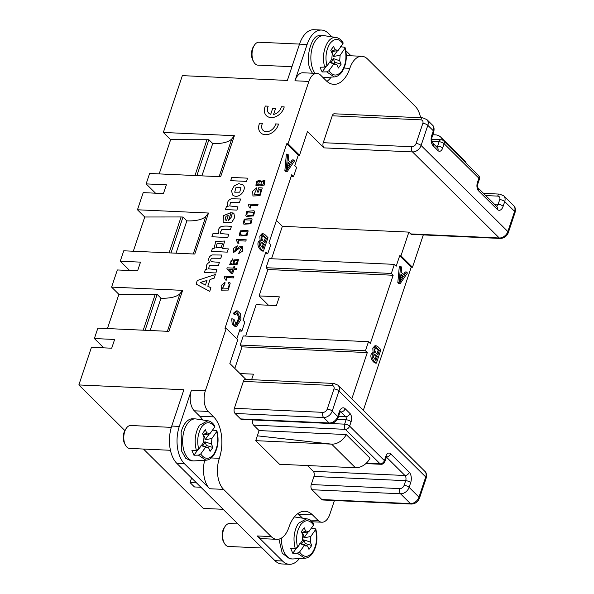 <?xml version="1.0" encoding="UTF-8"?>
<svg xmlns="http://www.w3.org/2000/svg" width="594" height="594" viewBox="0 0 594 594"><rect width="100%" height="100%" fill="white"/><g stroke="black" fill="none" stroke-linecap="round" stroke-linejoin="round"><path stroke-width="0.89" d="M466.245 163.261A13.766 10.165 -45.2 0 0 464.567 160.766L440.77 137.162A13.766 10.165 134.8 0 1 442.627 140.125M432.387 125.044C433.947 126.21 434.414 128.467 433.791 131.831A3.824 1.433 -161.5 0 0 433.323 130.762A7.648 5.65 -45.2 0 0 432.387 125.044L426.893 119.602A7.648 5.65 134.8 0 1 427.836 125.319L421.087 145.493A7.648 5.65 134.8 0 1 412.511 151.923L499.279 237.986A3.824 2.146 -87.4 0 0 500.23 238.446L411.664 234.385A3.824 2.146 -87.4 0 1 410.714 233.932L408.887 232.113L400.957 255.814L412.488 267.255L423.307 234.92M346.332 55.762A22.943 12.86 92.6 0 1 347.95 55.65L361.865 56.289A22.943 12.86 92.6 0 1 367.567 59.036L415.161 106.244A22.943 12.86 -87.4 0 1 420.597 117.746M361.865 56.289A22.943 12.86 92.6 0 0 349.829 68.317A30.591 17.152 -87.4 0 1 333.783 84.348A30.591 17.152 -87.4 0 1 326.188 80.687L320.693 75.238A15.296 8.576 92.6 0 0 316.892 73.411A15.296 8.576 92.6 0 0 308.873 81.423L288.008 143.793L286.739 143.733L298.27 155.175L294.787 165.592L296.614 167.411L293.577 176.485L291.179 176.373M433.791 131.831L432.209 136.538A3.824 1.433 18.5 0 0 431.749 135.469L433.323 130.762L427.836 125.319A3.824 1.433 -161.5 0 0 422.839 123.359A3.824 2.821 -45.2 0 0 420.804 119.847L332.239 115.793L323.24 142.694A3.824 2.146 -87.4 0 0 323.945 147.869L307.469 131.526L299.539 155.227L288.008 143.793M332.239 115.793A3.824 2.146 -87.4 0 1 334.244 113.788L422.809 117.85A3.824 2.146 -87.4 0 0 420.804 119.847M432.774 134.875L435.127 134.831A13.766 10.165 134.8 0 1 440.77 137.162M257.343 435.825L259.095 430.576L346.235 434.57A13.766 10.165 134.8 0 1 331.63 444.141L257.343 435.825L255.724 440.666L331.63 444.141L355.427 467.745A13.766 10.165 -45.2 0 0 370.032 458.174L346.235 434.57M252.918 419.899L252.896 419.951A3.824 2.146 92.6 0 0 253.601 425.133L259.095 430.576M234.37 408.293L322.936 412.347A3.824 2.821 -45.2 0 0 327.22 409.132L333.969 388.959A3.824 2.821 -45.2 0 0 331.935 385.454A3.824 2.146 -87.4 0 1 333.939 383.449L245.374 379.388A3.824 2.146 92.6 0 0 243.369 381.393L234.37 408.293A3.824 2.146 92.6 0 0 235.076 413.469L240.57 418.919A3.824 2.146 92.6 0 0 241.52 419.371L330.078 423.433C333.954 423.277 336.657 421.332 338.172 417.604L339.746 412.904A3.824 1.433 -161.5 0 0 339.278 411.835A7.648 4.284 92.6 0 1 345.188 408.739L349.948 413.461A3.824 2.821 -45.2 0 1 345.663 416.676A2.294 1.285 -87.4 0 1 346.087 419.787L337.325 419.386M286.739 143.733L224.985 328.311L226.247 328.371L237.778 339.805L229.848 363.506L245.886 379.418M226.247 328.371L205.376 390.733A15.296 8.576 -87.4 0 0 208.204 411.442L194.283 410.803L199.777 416.253A30.591 17.152 -87.4 0 1 202.695 419.973M271.168 536.582L257.254 535.951A22.943 12.86 -87.4 0 0 262.949 538.691L276.871 539.33A22.943 12.86 92.6 0 1 271.168 536.582L223.574 489.382A22.943 12.86 -87.4 0 1 219.342 458.316A30.591 17.152 92.6 0 0 213.692 416.891L208.204 411.442M276.871 539.33A22.943 12.86 92.6 0 0 288.899 527.309A30.591 17.152 -87.4 0 1 304.945 511.278A30.591 17.152 -87.4 0 1 312.548 514.939L318.042 520.381A15.296 8.576 92.6 0 0 321.837 522.215A15.296 8.576 92.6 0 0 329.863 514.196L334.437 500.519M307.447 465.548L313.246 471.302A3.824 2.146 -87.4 0 1 313.951 476.477L311.256 484.548A3.824 2.146 92.6 0 0 311.961 489.731L321.844 499.532A3.824 2.146 92.6 0 0 322.794 499.992L411.36 504.046C415.236 503.89 417.931 501.952 419.446 498.225L426.195 478.051A3.824 1.433 18.5 0 0 425.735 476.982L338.966 390.919L332.217 411.093L337.704 416.543A3.824 1.433 18.5 0 1 338.172 417.604M355.427 467.745L279.522 464.27L255.724 440.666M246.584 216.379L245.782 215.83L246.562 216.357L253.541 215.897L254.715 211.286L253.564 215.912L246.562 216.357M171.725 426.061L179.314 426.403A27.532 15.437 92.6 0 0 184.392 463.684L176.804 463.335A27.532 15.437 -87.4 0 1 171.725 426.061L183.873 389.746L78.861 384.934L91.461 347.282L111.702 348.21L114.627 339.471L94.387 338.543L97.869 328.118L168.911 331.37L182.633 290.355L111.598 287.102L117.33 269.958L137.578 270.886L140.503 262.14L120.255 261.212L123.745 250.794L194.787 254.046L208.509 213.031L137.466 209.779L143.206 192.627L163.447 193.555L166.372 184.816L146.131 183.888L149.621 173.463L220.656 176.722L234.385 135.699L163.343 132.447L182.351 75.631L287.362 80.442L299.51 44.127A27.532 15.437 -87.4 0 1 313.951 29.7L321.547 30.049A27.532 15.437 92.6 0 0 307.105 44.476L294.958 80.784L308.873 81.423M179.314 426.403L191.461 390.095A15.296 8.576 92.6 0 0 194.283 410.803M226.633 280.078L226.054 277.539L233.479 277.881L233.895 276.641L233.501 277.895L226.076 277.561L226.648 280.101L225.505 280.026L226.648 280.101M232.551 273.775L234.014 269.401L236.286 269.505L236.702 268.265L236.301 269.52L234.029 269.416L232.566 273.789L231.482 273.723L232.566 273.789M234.897 266.817L234.452 268.161L234.897 266.817M236.976 247.097L234.385 251.604L237.31 245.812L233.732 248.21L233.405 252.621L239.471 248.099L241.884 247.26L238.476 253.697L242.352 251.277L242.827 246.228L238.929 246.956L234.37 251.596M242.827 246.228L242.367 251.292L238.491 253.712M241.892 247.267L239.486 248.114L233.427 252.636M227.272 252.131L211.457 251.411L227.272 252.131L228.334 248.893L222.564 248.626L224.673 241.023L222.609 248.634M214.13 248.463L212.444 248.389L211.442 251.388M231.437 226.403C226.425 225.883 222.899 225.987 220.842 226.715C218.236 228.638 217.553 230.999 218.807 233.806L212.994 233.539L211.91 236.768L227.725 237.489L228.801 234.266L220.983 233.613L220.181 232.64L221.956 229.425L230.361 229.626L231.437 226.403L230.375 229.64L221.978 229.44L220.196 232.655L220.998 233.628M228.801 234.266L227.747 237.511L211.91 236.768M264.961 180.316L264.315 185.031L260.009 185.929L264.3 185.016L264.961 180.316L260.484 181.549L260.075 180.353L256.467 181.267L255.917 185.335L258.405 185.484L259.541 184.378L260.009 185.929M259.563 184.392L258.42 185.499L255.932 185.343M260.083 180.368L260.506 181.519M278.482 124.049A11.472 8.472 134.8 0 1 270.693 133.494A11.472 8.472 134.8 0 1 260.625 132.774A11.472 8.472 134.8 0 1 259.6 123.188L262.466 123.314A8.026 5.933 -45.2 0 0 263.045 130.331A8.026 5.933 -45.2 0 0 270.248 130.762A8.026 5.933 -45.2 0 0 275.616 123.916L278.497 124.072A11.472 8.472 134.8 0 1 270.716 133.516A11.472 8.472 134.8 0 1 260.64 132.789A11.472 8.472 134.8 0 1 260.632 132.781M262.481 123.337L262.466 123.314A8.026 5.933 -45.2 0 0 263.053 130.338M275.542 108.568L273.552 114.442A8.026 5.933 -45.2 0 0 281.348 106.772L284.214 106.905A11.472 8.472 134.8 0 1 276.433 116.35A11.472 8.472 134.8 0 1 266.357 115.622A11.472 8.472 134.8 0 1 265.332 106.036L268.221 106.185A8.026 5.933 -45.2 0 0 268.792 113.187A8.026 5.933 -45.2 0 0 270.708 114.308L272.676 108.42L275.527 108.553L273.582 114.434M284.236 106.92L284.214 106.905A11.472 8.472 134.8 0 1 276.448 116.365A11.472 8.472 134.8 0 1 266.379 115.644A11.472 8.472 134.8 0 1 266.372 115.637L266.357 115.622M247.594 178.178L246.517 181.4L230.687 180.658L246.517 181.4L247.579 178.163L231.764 177.435L230.687 180.658M232.922 195.292L232.907 195.278C239.412 199.458 246.562 189.553 243.607 185.618C246.577 189.568 239.434 199.48 232.922 195.292L232.907 195.278M243.005 184.838L243.629 185.64L243.005 184.838L238.795 183.672L234.177 185.937L231.563 190.667L232.514 194.943M259.422 189.137L258.427 192.1L257.313 192.055L258.427 192.1L259.4 189.122L261.174 189.219M262.258 187.942L260.046 195.656L252.933 196.02L260.031 195.634L262.258 187.942L258.717 187.763L257.313 192.055M256.578 189.041L256.675 187.823L256.601 189.055L253.913 194.921L256.601 189.055M240.607 198.997L231.385 198.752C227.747 200.23 226.663 202.866 228.118 206.653L226.44 206.578L225.438 209.571L236.895 210.09L237.971 206.875L229.774 205.962L230.39 202.465L239.545 202.235L240.607 198.997L239.545 202.235L230.413 202.472L229.789 205.97M237.971 206.875L236.909 210.113L225.438 209.571M231.979 216.364L231.266 215.934L231.964 216.357L228.467 220.552L231.17 212.474L228.49 220.552M233.91 213.476L234.652 217.597L231.905 222.141L223.092 222.579L231.883 222.126L234.63 217.575L233.895 213.461L232.826 212.726L231.244 215.912M248.158 230.873L247.007 235.499L240.028 235.967L239.226 235.417L240.006 235.944L246.993 235.484L248.158 230.873L247.371 230.346L240.31 230.88L239.226 235.417M238.951 243.258L238.38 240.719L245.797 241.06L246.235 239.842L245.819 241.075L238.394 240.741L238.966 243.28L237.823 243.213L238.966 243.28M232.558 258.88L232.261 260.135L231.103 260.558L232.239 260.113L229.655 264.419L236.999 264.657L238.506 259.608L233.85 259.934L233.078 264.233L230.539 263.439L231.088 260.536L230.546 263.446M238.506 259.608L237.013 264.679L229.663 264.434M215.882 272.965L204.425 272.438L215.882 272.965L216.959 269.743L208.643 268.8L209.326 265.577L218.325 265.585L209.348 265.592L208.657 268.807M219.401 262.362L218.347 265.607L219.401 262.362L211.62 261.739C210.321 260.536 210.417 259.355 211.917 258.19L220.775 258.256L221.874 255.056L220.797 258.279L211.939 258.212C210.432 259.37 210.335 260.551 211.642 261.754M210.031 279.477L214.115 278.178L215.362 274.51L214.13 278.192L210.046 279.499L207.803 286.211L210.046 279.499M210.929 287.771L209.719 291.372L196.102 284.095L209.719 291.372L210.929 287.771M225.007 282.306L221.139 285.558L221.428 290.139L228.23 290.065L230.227 283.078L228.942 282.313L228.178 283.635L229.262 284.236L228.244 288.714L222.312 288.981L225.007 282.306L224.874 283.65L222.327 288.988M229.277 284.244L228.178 283.635M230.227 283.078L228.252 290.08L221.436 290.147M250.75 208.004L250.178 205.465L257.596 205.799L258.034 204.581L257.618 205.821L250.193 205.479L250.765 208.019L249.621 207.952L250.765 208.019M252.094 219.127L250.943 223.752L243.956 224.213L243.169 223.678L243.941 224.198L250.92 223.73L252.094 219.127L251.307 218.599L244.245 219.134L243.176 223.686M78.861 384.934L124.837 430.539M143.503 449.057L203.341 508.405L223.151 509.31M262.199 251.039C257.566 248.559 256.43 241.283 260.15 240.629L259.838 236.085L262.006 233.709L263.268 233.761L265.169 234.875L267.961 237.652L263.461 251.099L262.199 251.039M236.813 338.847L239.998 329.328L241.832 331.14L239.434 331.029M293.577 176.485L291.751 174.673L268.911 242.924L270.745 244.735L267.708 253.816L265.874 251.997L243.035 320.248L244.869 322.067L241.832 331.14M290.511 162.452L292.203 159.897L293.466 159.957L294.498 160.974L287.184 171.636L285.922 171.577L284.875 170.545L286.382 154.121L287.644 154.18L288.751 155.272L288.238 160.194L291.298 163.231L293.466 159.957M235.736 324.703L238.736 318.02L236.984 312.941M232.945 318.904L234.036 319.438L236.367 324.881L240.021 317.849L237.622 312.815L235.484 314.701L234.214 314.642L233.397 313.231L236.271 310.885L237.533 310.944L240.607 313.929L240.964 319.394L236.434 326.641L233.479 324.183L232.945 318.904L231.682 318.852L232.217 324.124L235.172 326.581L236.434 326.641M375.148 363.068C370.515 360.58 369.379 353.311 373.099 352.658L372.787 348.114L374.955 345.73L376.217 345.79L378.118 346.903L380.91 349.673L376.41 363.12L375.148 363.068M376.41 363.12C371.785 360.64 370.641 353.371 374.369 352.71L374.294 352.71M391.335 273.44L393.161 275.26L267.909 269.52L266.082 267.708L391.335 273.44L394.371 264.367L396.198 266.179L399.688 255.762L411.219 267.196L363.335 410.306M393.161 275.26L370.329 343.51L368.495 341.691L365.459 350.772L240.206 345.032L243.243 335.959L368.495 341.691M351.804 398.871L367.292 352.584L365.459 350.772M403.46 274.48L405.153 271.926L406.415 271.985L407.447 273.002L400.133 283.665L398.871 283.605L397.824 282.566L399.331 266.149L400.594 266.209L401.7 267.3L401.188 272.223L404.247 275.26L406.415 271.985M267.909 269.52L259.081 295.916L279.321 296.844L276.396 305.583L256.155 304.655L245.649 336.063M394.371 264.367L269.119 258.628L266.082 267.708M367.292 352.584L242.04 346.851L240.206 345.032M234.816 368.436L242.04 346.851M251.604 379.677L253.452 374.168L239.976 373.552M267.708 253.816L265.303 253.705M259.081 295.916L268.458 305.219M276.433 220.433L282.365 226.321L271.517 258.739M146.131 183.888L155.509 193.191M159.177 173.901L170.634 139.679L163.343 132.447M312.838 522.846L313.179 521.814M411.219 267.196L412.488 267.255M129.641 270.522L120.255 261.212M133.308 251.232L144.758 217.003L137.466 209.779M103.764 347.846L94.387 338.543M111.598 287.102L118.882 294.334L107.432 328.556M299.539 155.227L298.27 155.175M331.177 77.109A30.591 17.152 -87.4 0 1 326.945 81.393M316.892 73.411L302.977 72.772A15.296 8.576 92.6 0 0 294.958 80.784M351.017 55.791L345.864 50.683M342.107 46.956L341.268 46.117M331.92 36.843L328.385 33.346A27.532 15.437 92.6 0 0 321.547 30.049M193.265 253.98L205.843 216.372L208.509 213.031M176.032 253.185L186.85 220.871A45.879 17.189 -161.5 0 0 205.843 216.372M170.99 252.955L183.004 217.055L186.85 220.871M169.097 252.866L181.103 216.966L183.004 217.055M144.758 217.003L181.103 216.966M234.385 135.699L231.719 139.041A45.879 17.189 18.5 0 1 212.719 143.54L208.88 139.731L170.634 139.679M206.979 139.642L194.966 175.542M208.88 139.731L196.866 175.631M212.719 143.54L201.908 175.861M231.719 139.041L219.134 176.648M282.365 226.321L408.887 232.113M399.688 255.762L400.957 255.814M184.392 463.684L209.66 488.743A22.943 12.86 92.6 0 1 204.663 460.283M176.804 463.335L274.925 560.654L282.514 561.003A27.532 15.437 92.6 0 0 289.352 564.3A27.532 15.437 92.6 0 0 299.369 558.575M257.254 535.951L282.514 561.003M118.882 294.334L155.234 294.297L143.221 330.197M155.234 294.297L157.128 294.386L145.122 330.286M157.128 294.386L160.974 298.195L150.163 330.516M160.974 298.195A45.879 17.189 -161.5 0 0 179.975 293.696L167.389 331.303M179.975 293.696L182.633 290.355M302.524 518.168L298.634 514.3A30.591 17.152 92.6 0 0 297.869 513.587M400.096 279.522L402.22 276.373L400.891 275.052M403.489 276.433L401.002 273.968L400.111 281.756L403.489 276.433L402.22 276.373M400.133 283.665L399.086 282.625L397.824 282.566M399.086 282.625L400.594 266.209M287.147 167.493L289.271 164.345L287.942 163.023M290.54 164.404L288.053 161.939L287.162 169.728L290.54 164.404L289.271 164.345M287.184 171.636L286.145 170.597L284.875 170.545M286.145 170.597L287.644 154.18M376.9 353.965L378.148 350.245L375.646 347.846M379.41 350.297L376.225 347.713C373.982 349.428 374.532 351.834 377.866 354.922L379.41 350.297L378.148 350.245M376.225 347.713L376.908 347.898L375.876 347.854M375.007 359.622L376.069 356.452L373.916 354.366M377.339 356.511L374.495 354.121L373.195 356.749L375.972 360.573L377.339 356.511L376.069 356.452M374.369 352.71L374.049 348.173L376.217 345.79M263.951 241.944L265.199 238.216L262.697 235.818M266.461 238.276L263.276 235.692C261.033 237.407 261.583 239.805 264.917 242.894L266.461 238.276L265.199 238.216M263.276 235.692L263.959 235.877L262.927 235.825M262.058 247.594L263.12 244.424L260.966 242.345M264.389 244.483L261.546 242.092L260.246 244.721L263.023 248.552L264.389 244.483L263.12 244.424M263.461 251.099C258.836 248.619 257.699 241.342 261.419 240.689L261.1 236.145L263.268 233.761M235.484 314.701L234.66 313.29L233.397 313.231M234.66 313.29L237.533 310.944M268.198 106.17A8.026 5.933 -45.2 0 0 268.785 113.179M258.739 184.125L256.801 184.259L257.417 181.667L259.37 181.534L258.739 184.125M259.378 181.541L257.432 181.69L256.808 184.266M262.778 184.927L260.766 184.756L261.553 181.556L264.115 181.4L262.778 184.927M264.13 181.408L261.575 181.578L260.773 184.764M240.949 187.697L235.944 187.711L240.934 187.682L239.724 192.166L234.719 192.181L235.922 187.689L234.727 192.196M259.4 189.122L261.167 189.204L259.875 194.335L253.898 194.914M256.675 187.823L252.71 191.209L252.94 196.027M226.002 216.216L228.237 215.585L226.626 220.404L225.074 219.862L226.002 216.216L225.081 219.869M228.259 215.607L226.017 216.238M231.17 212.474L223.53 215.644L223.099 222.587M220.983 233.613L220.56 233.308M246.324 234.727C244.023 235.424 241.921 235.313 240.028 234.378L241.053 231.578L247.26 231.838L246.324 234.727M240.05 234.392L241.067 231.601L247.267 231.846M246.213 239.82L236.687 239.382L236.419 240.184L237.823 243.213M221.168 247.772L215.926 247.75L217.07 243.696L222.401 243.778L221.168 247.772M222.416 243.785L217.092 243.718L215.934 247.765M227.257 252.116L228.334 248.893M224.695 241.045L215.741 241.409L214.078 248.418M236.961 247.082L237.296 245.797M237.645 260.625L234.637 260.662L237.637 260.618L236.204 263.907L233.865 263.714L234.623 260.647L233.873 263.721M221.852 255.034L212.043 254.923C208.858 256.526 207.974 258.984 209.385 262.288C206.289 264.167 205.479 266.572 206.964 269.528L205.398 269.453L204.403 272.423M215.86 272.95L216.936 269.728M211.62 261.739L211.122 261.405M232.937 269.364L228.683 269.171L231.89 272.505L228.668 269.156L232.945 269.349L231.89 272.505M236.702 268.265L234.43 268.161M234.882 266.795L233.813 266.751L233.36 268.109L227.212 267.827L226.871 268.837L231.482 273.723M233.895 276.641L224.369 276.203L224.101 277.004L225.505 280.026M206.987 280.479L200.386 282.506M200.356 282.492L206.994 280.45L205.465 285.031L200.356 282.492M215.347 274.487L197.282 280.494L196.079 284.081M210.907 287.756L207.781 286.204M197.668 450.052L193.934 455.227L191.914 450.482L196.369 450.393L198.693 449.242L203.519 442.56L204.017 437.006L202.547 433.546L205.331 429.692L206.801 433.152L202.948 434.489M207.276 432.967L209.897 433.724L214.724 427.041L214.872 426.136M204.885 441.788L211.419 444.022L212.89 447.482L210.105 451.336L208.635 447.876L202.101 445.641A5.413 3.037 92.6 0 0 204.796 442.181A5.413 3.037 92.6 0 0 204.885 441.788L206.46 445.485L205.494 446.822M212.89 447.482L206.46 445.485M212.132 430.019L216.171 430.502L216.966 431.207L211.917 438.469L211.419 444.022M296.517 548.099L292.783 553.274L290.77 548.529L295.225 548.433L297.549 547.282L302.376 540.607L302.866 535.053L301.396 531.593L304.18 527.732L305.65 531.192L301.797 532.536M306.125 531.014L308.754 531.771L313.58 525.089L313.729 524.183M303.742 539.827L310.276 542.062L311.746 545.522L308.962 549.383L307.484 545.923L300.958 543.688A5.413 3.037 92.6 0 0 303.653 540.228A5.413 3.037 92.6 0 0 303.742 539.827L305.316 543.532L304.343 544.869M311.746 545.522L305.316 543.532M310.989 528.066L315.028 528.549L315.822 529.254L310.766 536.516L310.276 542.062M224.339 543.243L223.552 541.795A9.556 5.361 -87.4 0 1 222.594 531.526A9.556 5.361 -87.4 0 1 224.19 527.739L225.111 526.373A11.472 6.43 92.6 0 0 223.196 530.917A11.472 6.43 92.6 0 0 224.339 543.243A11.472 6.43 92.6 0 0 228.549 546.465L262.169 548.01M125.49 445.196L124.695 443.755A9.556 5.361 -87.4 0 1 123.738 433.486A9.556 5.361 -87.4 0 1 125.341 429.7L126.262 428.333A11.472 6.43 92.6 0 0 124.339 432.878A11.472 6.43 92.6 0 0 125.49 445.196A11.472 6.43 92.6 0 0 129.7 448.418L170.433 450.289M211.917 438.469L205.064 439.812C204.96 437.436 204.291 435.862 203.044 435.068L209.897 433.724M208.635 447.876L206.415 447.913L205.531 447.304L200.713 453.987L198.403 455.138L193.934 455.227M201.002 445.433L205.531 447.304M310.766 536.516L303.92 537.852C303.816 535.484 303.14 533.902 301.901 533.115L308.754 531.771M307.484 545.923L305.264 545.96L304.388 545.351L299.562 552.026L297.26 553.177L292.783 553.274M299.851 543.48L304.388 545.351M237.89 523.93L229.603 523.552A11.472 6.43 92.6 0 0 225.111 526.373M171.31 427.361L130.747 425.504A11.472 6.43 92.6 0 0 126.262 428.333M209.392 433.82L205.064 439.812M308.241 531.86L303.92 537.852M216.959 431.066C219.156 440.258 218.028 448.373 213.573 455.42C211.367 458.412 208.85 460.001 206.029 460.202L194.171 460.907A21.028 11.791 -87.4 0 1 193.473 460.914A21.028 11.791 -87.4 0 1 183.643 432.41A21.028 11.791 -87.4 0 1 195.396 418.896A21.028 11.791 -87.4 0 1 196.094 418.963L207.833 420.752L199.755 425.111A19.78 11.086 -87.4 0 0 196.131 433.397C194.765 438.446 194.847 444.112 196.369 450.393M294.364 516.951A21.028 11.791 -87.4 0 1 294.943 517.01L306.69 518.8L298.611 523.158A19.78 11.086 -87.4 0 0 294.98 531.444C293.614 536.493 293.696 542.159 295.225 548.433M315.815 529.113C318.005 538.305 316.877 546.421 312.429 553.467C310.217 556.452 307.699 558.048 304.878 558.241L293.02 558.954A21.028 11.791 -87.4 0 1 292.322 558.961A21.028 11.791 -87.4 0 1 281.482 538.06M289.352 564.3L281.764 563.951A27.532 15.437 -87.4 0 1 274.925 560.654M195.396 418.896L192.864 418.777A21.028 11.791 92.6 0 0 181.118 432.291L181.586 451.046L185.751 458.308L190.941 460.796L193.473 460.914M278.935 539.129L282.239 553.222L289.79 558.843L292.322 558.961M196.517 482.892L190.05 482.595L191.587 477.999M190.05 482.595L194.446 486.954L200.913 487.251M435.127 134.831L432.818 134.727M341.134 64.204L338.35 68.065L336.88 64.605L330.576 62.318C331.742 61.976 332.588 60.707 333.13 58.509L339.664 60.744L341.134 64.204L334.704 62.214L333.731 63.551M336.88 64.605L334.749 64.679L333.776 64.026L328.95 70.708L326.648 71.859M333.13 58.509L334.704 62.214M325.906 66.78L322.171 71.956L321.057 69.728A20.226 11.338 -87.4 0 1 320.159 67.211L324.614 67.115L326.938 65.964L331.764 59.281L332.254 53.735L330.784 50.275L333.568 46.414L335.038 49.874L331.185 51.218M253.727 61.925L252.94 60.477A9.556 5.361 -87.4 0 1 252.532 59.645A9.556 5.361 -87.4 0 1 253.579 46.421L254.499 45.055A11.472 6.43 92.6 0 0 253.244 60.922A11.472 6.43 92.6 0 0 253.727 61.925A11.472 6.43 92.6 0 0 257.945 65.147L291.958 66.706M329.239 62.162L333.776 64.026M340.377 46.748L344.416 47.23L345.211 47.936L340.154 55.19L339.664 60.744M340.154 55.19L333.308 56.534L332.729 53.564A5.413 3.037 92.6 0 0 331.482 51.908M331.289 51.789L338.142 50.445L335.365 49.74M338.142 50.445L342.968 43.77L343.117 42.865M299.524 44.09L258.991 42.233A11.472 6.43 92.6 0 0 257.803 42.367A11.472 6.43 92.6 0 0 254.499 45.055M345.203 47.795C347.393 56.979 346.265 65.102 341.817 72.149C339.605 75.134 337.088 76.73 334.266 76.923L326.633 71.859L322.171 71.956M337.63 50.542L333.308 56.534M314.983 73.322A21.028 11.791 -87.4 0 1 313.105 69.884A21.028 11.791 -87.4 0 1 321.458 35.878A21.028 11.791 -87.4 0 1 323.633 35.625A21.028 11.791 -87.4 0 1 324.331 35.692L336.078 37.481C338.832 37.927 341.171 39.709 343.087 42.82M323.633 35.625L318.926 35.766C310.937 35.492 304.796 60.477 310.573 69.773A21.028 11.791 92.6 0 0 312.451 73.203M258.011 204.566L248.485 204.128L248.218 204.923L249.621 207.952M252.881 215.139C250.579 215.837 248.478 215.726 246.584 214.79L247.616 212.013L253.824 212.258L252.881 215.139M254.729 211.308L253.928 210.759L246.866 211.301L245.782 215.83M246.584 214.79L247.609 211.991L253.816 212.251M250.26 222.973C247.95 223.678 245.857 223.559 243.963 222.624L244.988 219.825L251.195 220.084L250.26 222.973M243.978 222.646L244.995 219.847L251.203 220.092M191.461 390.095L205.376 390.733M307.105 44.476L299.51 44.127M366.29 463.194L380.115 463.832L345.329 429.336L253.601 425.133M344.075 68.05L349.829 68.317M479.358 179.269A3.824 3.824 0 0 0 478.422 175.341A3.824 2.821 -45.2 0 1 478.89 178.2A3.824 1.433 -161.5 0 1 479.358 179.269L477.895 183.643A3.824 1.433 18.5 0 0 477.428 182.573L478.89 178.2L444.112 143.703A3.824 2.821 134.8 0 0 443.644 140.845A3.824 3.824 0 0 0 441.127 139.738A3.824 2.146 92.6 0 0 439.115 141.743L432.001 141.417M431.749 135.469A7.648 4.284 92.6 0 0 433.16 145.827L437.919 150.549A6.118 3.43 92.6 0 0 442.649 148.077L444.112 143.703A3.824 1.433 -161.5 0 0 439.115 141.743L437.659 146.117L435.773 146.027M323.945 147.869L412.511 151.923A3.824 2.146 -87.4 0 1 411.798 146.748A3.824 2.821 -45.2 0 0 416.09 143.533L422.839 123.359M416.09 143.533A3.824 1.433 18.5 0 1 421.087 145.493L507.855 231.556A3.824 1.433 18.5 0 1 508.316 232.618C506.801 236.345 504.106 238.291 500.23 238.446M513.662 205.658L503.779 195.857A7.648 5.65 134.8 0 1 504.722 201.574L514.604 211.382A7.648 5.65 -45.2 0 0 513.662 205.658C515.228 206.823 515.696 209.088 515.065 212.452A3.824 1.433 -161.5 0 0 514.604 211.382L507.855 231.556A7.648 5.65 -45.2 0 1 499.279 237.986L410.714 233.932M494.379 204.15L498.151 204.321L499.725 199.614A3.824 2.821 -45.2 0 0 497.69 196.109L485.714 195.56M496.525 206.281A3.824 2.146 92.6 0 0 498.151 204.321A3.824 1.433 18.5 0 1 503.14 206.281L504.722 201.574A3.824 1.433 -161.5 0 0 499.725 199.614M497.69 196.109A3.824 2.146 -87.4 0 1 499.695 194.104L483.501 193.362M497.23 209.378L478.564 190.852A3.824 2.821 -45.2 0 0 478.103 188.008L496.77 206.526A3.824 2.821 134.8 0 1 497.23 209.378A7.648 4.284 92.6 0 0 503.14 206.281M477.428 182.573A6.118 3.43 92.6 0 0 478.564 190.852M436.932 147.178A2.294 1.285 92.6 0 0 437.659 146.117A3.824 1.433 -161.5 0 1 442.649 148.077M433.16 145.827A3.824 2.821 -45.2 0 0 432.692 142.968L437.451 147.691A3.824 2.821 -45.2 0 1 437.919 150.549M323.24 142.694L411.798 146.748M219.342 458.316L211.271 457.944M213.692 416.891L199.777 416.253M223.574 489.382L209.66 488.743M298.634 514.3L312.548 514.939M309.845 520.01L318.042 520.381M252.896 419.951L344.624 424.153A3.824 2.146 92.6 0 0 345.329 429.336A3.824 2.821 134.8 0 0 349.621 426.113A3.824 1.433 -161.5 0 0 344.624 424.153L346.087 419.787A3.824 1.433 18.5 0 1 351.084 421.747A6.118 3.43 92.6 0 0 349.948 413.461M240.57 418.919L329.128 422.973A7.648 5.65 -45.2 0 0 337.704 416.543L339.278 411.835M327.22 409.132A3.824 1.433 18.5 0 1 332.217 411.093A7.648 5.65 134.8 0 1 323.641 417.53L329.128 422.973A3.824 2.146 92.6 0 0 330.078 423.433M322.936 412.347A3.824 2.146 92.6 0 0 323.641 417.53L235.076 413.469M333.969 388.959A3.824 1.433 18.5 0 1 338.966 390.919A7.648 5.65 134.8 0 0 338.023 385.202L333.939 383.449M321.844 499.532L410.409 503.586A7.648 5.65 -45.2 0 0 418.985 497.156L425.735 476.982A7.648 5.65 -45.2 0 0 424.792 471.265C426.358 472.423 426.826 474.688 426.195 478.051M351.084 421.747L349.621 426.113L384.4 460.61A3.824 2.821 134.8 0 1 380.115 463.832A3.824 2.146 92.6 0 0 381.058 464.285A3.824 3.824 0 0 0 384.86 461.679L386.323 457.313A3.824 1.433 -161.5 0 0 385.862 456.244A6.118 3.43 92.6 0 1 390.592 453.771L409.266 472.289A3.824 2.821 134.8 0 1 404.974 475.504L386.404 457.09M313.246 471.302L404.974 475.504A3.824 2.146 -87.4 0 1 405.68 480.68L313.951 476.477M311.256 484.548L399.821 488.61A3.824 2.821 -45.2 0 0 404.106 485.387L405.68 480.68A3.824 1.433 -161.5 0 1 410.677 482.64L409.103 487.347L418.985 497.156A3.824 1.433 18.5 0 1 419.446 498.225M411.36 504.046A3.824 2.146 92.6 0 1 410.409 503.586L400.527 493.785L311.961 489.731M404.106 485.387A3.824 1.433 -161.5 0 1 409.103 487.347A7.648 5.65 134.8 0 1 400.527 493.785A3.824 2.146 -87.4 0 1 399.821 488.61M410.677 482.64A7.648 4.284 92.6 0 0 409.266 472.289M386.449 456.986A3.824 2.821 -45.2 0 0 390.592 453.771M384.86 461.679A3.824 1.433 18.5 0 0 384.4 460.61L385.862 456.244M338.587 416.357L345.663 416.676L340.904 411.954L340.169 411.924M340.384 411.597A3.824 2.146 -87.4 0 1 340.904 411.954A3.824 2.821 -45.2 0 0 345.188 408.739M331.935 385.454L243.369 381.393M401.358 279.581L400.401 279.536M288.417 167.553L287.451 167.508M214.724 427.041C210.632 421.421 206.333 421.295 201.826 426.655C197.795 433.13 196.748 440.659 198.693 449.242M200.713 453.987C204.796 459.6 209.095 459.734 213.61 454.373C217.642 447.898 218.689 440.369 216.743 431.786M313.58 525.089C309.489 519.468 305.19 519.342 300.683 524.695C296.644 531.17 295.597 538.699 297.549 547.282M299.562 552.026C303.653 557.647 307.952 557.773 312.459 552.42C316.498 545.945 317.538 538.416 315.592 529.833M207.417 459.964L205.984 460.202L198.389 455.138M306.274 558.004L304.833 558.249L297.238 553.177M328.95 70.708C333.041 76.329 337.34 76.455 341.847 71.102C345.886 64.627 346.926 57.098 344.98 48.508M342.968 43.77C338.877 38.15 334.578 38.016 330.071 43.377C326.032 49.851 324.985 57.38 326.938 65.964M324.614 67.115C322.349 57.573 323.47 49.146 327.999 41.832A19.78 11.086 -87.4 0 1 333.368 37.66L336.167 37.496M426.893 119.602L422.809 117.85M515.065 212.452L508.316 232.618M503.779 195.857L499.695 194.104M496.77 206.526L496.146 206.326M477.895 183.643C477.457 185.796 477.531 187.251 478.103 188.008L478.088 187.994M443.644 140.845L478.422 175.341M431.771 139.308L441.127 139.738M432.209 136.538C431.482 138.788 431.645 140.934 432.692 142.968M311.932 521.762L321.837 522.215M338.023 385.202L424.792 471.265M365.859 463.595L381.058 464.285M386.323 457.313L386.776 456.415L385.736 456.712M339.746 412.904L340.592 411.36L339.954 411.501M214.85 426.091C212.927 422.98 210.588 421.198 207.833 420.752M313.699 524.138C311.783 521.027 309.444 519.245 306.69 518.8M334.266 76.923L323.069 77.591"/></g></svg>
